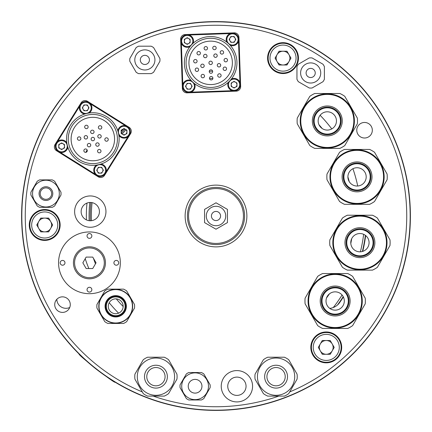 <?xml version="1.0" encoding="UTF-8"?>
<svg xmlns="http://www.w3.org/2000/svg" width="432" height="432" viewBox="0 0 432 432"><rect width="100%" height="100%" fill="white"/><g stroke="black" fill="none" stroke-linecap="round" stroke-linejoin="round"><path stroke-width="0.65" d="M216 206.28A9.72 9.72 0 0 0 206.28 216A9.72 9.72 0 0 0 216 225.72A9.72 9.72 0 0 0 225.72 216A9.72 9.72 0 0 0 216 206.28M216 211.426A4.574 4.574 0 0 0 211.426 216A4.574 4.574 0 0 0 216 220.574A4.574 4.574 0 0 0 220.574 216A4.574 4.574 0 0 0 216 211.426A4.574 4.574 0 0 0 211.426 216A4.574 4.574 0 0 0 216 220.574A4.574 4.574 0 0 0 220.574 216A4.574 4.574 0 0 0 216 211.426M241.207 408.758L238.604 409.082M193.822 409.131L191.225 408.812M23.139 191.592L22.729 195.08M23.177 191.273L23.9 186.181M134.498 39.506L131.323 41.013M134.789 39.377L135.983 38.831M34.074 284.521L33.296 282.415M34.209 284.872L36.121 289.715M322.483 53.357L319.529 51.457M322.747 53.53L323.293 53.892M407.943 185.177L407.835 184.513M408.073 186.014L409.196 194.405M206.28 21.843L215.789 21.6L235.402 22.572M209.515 21.708L210.033 21.692M256.176 25.796L240.381 23.134M235.975 22.631L231.201 22.194M230.672 22.156L230.002 22.108M225.229 21.821L220.46 21.649M216.032 21.6L207.668 21.778M318.487 347.09A7.776 7.776 0 0 0 318.487 347.711M322.105 353.975A7.776 7.776 0 0 0 322.639 354.283M329.875 354.283A7.776 7.776 0 0 0 330.41 353.975M334.028 347.711A7.776 7.776 0 0 0 334.028 347.09M330.41 340.826A7.776 7.776 0 0 0 329.875 340.513M322.639 340.513A7.776 7.776 0 0 0 322.105 340.826M36.936 224.667A7.776 7.776 0 0 0 36.936 225.288M40.554 231.552A7.776 7.776 0 0 0 41.089 231.86M48.319 231.86A7.776 7.776 0 0 0 48.859 231.552M52.477 225.288A7.776 7.776 0 0 0 52.477 224.667M48.859 218.403A7.776 7.776 0 0 0 48.319 218.095M41.089 218.095A7.776 7.776 0 0 0 40.554 218.403M275.254 57.796A7.776 7.776 0 0 0 275.254 58.417M278.867 64.681A7.776 7.776 0 0 0 279.407 64.989M286.637 64.989A7.776 7.776 0 0 0 287.177 64.681M290.79 58.417A7.776 7.776 0 0 0 290.79 57.796M287.177 51.532A7.776 7.776 0 0 0 286.637 51.224M279.407 51.224A7.776 7.776 0 0 0 278.867 51.532M285.217 376.666A9.148 9.148 0 0 1 276.07 385.814A9.148 9.148 0 0 1 266.922 376.666A9.148 9.148 0 0 1 276.07 367.519A9.148 9.148 0 0 1 285.217 376.666M165.078 376.666A9.148 9.148 0 0 1 155.93 385.814A9.148 9.148 0 0 1 146.783 376.666A9.148 9.148 0 0 1 155.93 367.519A9.148 9.148 0 0 1 165.078 376.666M23.393 189.664L23.911 186.1M23.35 189.977L23.263 190.62M22.756 194.821L22.718 195.167M33.28 282.366L34.058 284.472M33.151 282.01L31.45 277.09M190.793 408.758L193.396 409.082M238.55 409.088L240.775 408.812M238.178 409.131L232.999 409.655M54.108 323.622L53.471 322.655M52.331 320.895L54.119 323.638M47.153 312.341L51.203 319.113M50.312 317.682L49.583 316.478M48.865 315.284L47.876 313.6M47.439 312.844L47.185 312.395M129.611 390.15L128.574 389.632M126.706 388.681L129.622 390.155M117.941 383.859L124.837 387.698M123.352 386.905L122.116 386.23M120.895 385.549L119.2 384.588M118.444 384.151L117.995 383.891M323.622 377.892L322.655 378.529M320.895 379.669L323.638 377.881M312.341 384.847L319.113 380.797M317.682 381.688L316.478 382.417M315.284 383.135L313.6 384.124M312.844 384.561L312.395 384.815M401.522 274.082L401.171 275.189M400.523 277.182L402.019 272.457M397.132 286.594L399.848 279.18M399.292 280.773L398.817 282.096M398.336 283.408L397.651 285.239M397.337 286.054L397.154 286.529M48.892 315.328L51.948 320.301M52.726 321.511L53.411 322.569M120.944 385.576L126.079 388.352M127.359 389.016L128.482 389.583M315.328 383.108L320.301 380.052M321.511 379.274L322.569 378.589M109.496 378.632L115.171 382.207C115.382 384.237 77.107 354.332 79.126 354.046M84.218 358.916L91.244 365.089M92.335 365.996L100.354 372.26M103.259 374.366L106.493 376.623M36.898 140.405L39.296 134.968M116.672 48.892L111.699 51.948M110.489 52.726L109.431 53.411M108.362 54.119L111.105 52.331M292.81 37.417L287.415 35.192M286.07 34.668L284.893 34.22M283.7 33.766L287.674 35.294M285.401 64.989L285.601 64.487M376.942 106.963L379.669 111.105M365.375 235.327A150.617 150.617 0 0 1 362.378 251.489M343.208 296.644A150.617 150.617 0 0 1 337.559 304.933M380.797 112.887L384.847 119.659M288.592 35.662L295.974 38.815M112.887 51.203L119.659 47.153M39.706 134.071L43.243 126.862M108.378 54.108L109.345 53.471M114.318 50.312L115.522 49.583M116.716 48.865L118.4 47.876M119.156 47.439L119.605 47.185M283.711 33.772L284.796 34.182M286.756 34.933L287.669 35.294M290.277 36.347L291.573 36.893M292.858 37.438L294.646 38.221M295.445 38.578L295.915 38.788M377.892 108.378L378.529 109.345M381.688 114.318L382.417 115.522M383.135 116.716L384.124 118.4M384.561 119.156L384.815 119.605M136.269 38.702L139.568 37.255M131.56 40.9L131.242 41.051M324.108 54.432L327.083 56.462M323.843 54.254L319.453 51.413M407.111 180.387L407.862 184.691M408.202 186.845L408.802 191.144M55.431 325.582L47.115 312.282M131.733 391.187L117.882 383.821M325.582 376.569L312.282 384.885M402.214 271.825L397.105 286.654M376.569 106.418L384.885 119.718M36.644 141.016L43.27 126.803M106.418 55.431L119.718 47.115M281.491 32.962L296.039 38.842M407.441 182.207L408.542 188.978L407.468 182.201M216 410.4A194.4 194.4 0 0 0 410.4 216A194.4 194.4 0 0 0 216 21.6A194.4 194.4 0 0 0 21.6 216A194.4 194.4 0 0 0 216 410.4M56.83 299.3A9.148 9.148 0 0 0 69.719 307.508M357.723 186.008A144.86 144.86 0 0 0 352.928 168.718M331.771 128.925A144.86 144.86 0 0 0 320.117 115.279M212.63 71.177A144.86 144.86 0 0 0 209.261 71.296M87.107 149.888A144.86 144.86 0 0 0 85.871 152.356M365.672 235.559A150.946 150.946 0 0 1 362.74 251.375M343.381 296.984A150.946 150.946 0 0 1 339.649 302.578A13.721 13.721 0 0 1 329.74 308.367M40.219 193.612A5.719 5.719 0 0 0 45.938 199.33A5.719 5.719 0 0 0 51.656 193.612A5.719 5.719 0 0 0 45.938 187.893A5.719 5.719 0 0 0 40.219 193.612M276.07 385.814A9.148 9.148 0 0 0 285.217 376.666A9.148 9.148 0 0 0 276.07 367.519A9.148 9.148 0 0 0 266.922 376.666A9.148 9.148 0 0 0 276.07 385.814M236.903 395.399A9.148 9.148 0 0 0 246.051 386.251A9.148 9.148 0 0 1 236.903 395.399A9.148 9.148 0 0 1 227.756 386.251A9.148 9.148 0 0 0 236.903 395.399M236.903 377.104A9.148 9.148 0 0 0 227.756 386.251A9.148 9.148 0 0 1 236.903 377.104A9.148 9.148 0 0 1 246.051 386.251M155.93 385.814A9.148 9.148 0 0 0 165.078 376.666A9.148 9.148 0 0 0 155.93 367.519A9.148 9.148 0 0 0 146.783 376.666A9.148 9.148 0 0 0 155.93 385.814M105.457 262.813A16.011 16.011 0 0 0 89.446 246.807A16.011 16.011 0 0 0 73.435 262.813A16.011 16.011 0 0 0 89.446 278.824A16.011 16.011 0 0 0 105.457 262.813A16.011 16.011 0 0 1 89.446 278.824A16.011 16.011 0 0 1 73.435 262.813M96.044 262.813L92.745 257.094L86.141 257.094L82.841 262.813L86.141 268.531L92.745 268.531L96.044 262.813M60.145 224.975A15.439 15.439 0 0 0 44.707 209.542A15.439 15.439 0 0 0 29.268 224.975A15.439 15.439 0 0 0 44.707 240.413A15.439 15.439 0 0 0 60.145 224.975M289.71 391.921A190.739 190.739 0 0 0 216 25.261A190.739 190.739 0 0 0 142.29 391.921M153.203 396.106A190.739 190.739 0 0 0 278.797 396.106M410.173 216A194.173 194.173 0 0 1 216 410.173A194.173 194.173 0 0 1 21.827 216A194.173 194.173 0 0 1 216 21.827A194.173 194.173 0 0 1 410.173 216M372.325 130.237A7.776 7.776 0 0 0 364.549 122.461A7.776 7.776 0 0 0 356.773 130.237A7.776 7.776 0 0 0 364.549 138.013A7.776 7.776 0 0 0 372.325 130.237M70.276 304.625A7.776 7.776 0 0 0 62.5 296.849A7.776 7.776 0 0 0 54.724 304.625A7.776 7.776 0 0 0 62.5 312.401A7.776 7.776 0 0 0 70.276 304.625M341.696 347.398A15.439 15.439 0 0 0 326.257 331.96A15.439 15.439 0 0 0 310.819 347.398A15.439 15.439 0 0 0 326.257 362.837A15.439 15.439 0 0 0 341.696 347.398M298.458 58.104A15.439 15.439 0 0 0 283.019 42.671A15.439 15.439 0 0 0 267.586 58.104A15.439 15.439 0 0 0 283.019 73.543A15.439 15.439 0 0 0 298.458 58.104M185.123 216A30.877 30.877 0 0 1 216 185.123A30.877 30.877 0 0 1 246.877 216A30.877 30.877 0 0 1 216 246.877A30.877 30.877 0 0 1 185.123 216M81.14 102.74L55.08 144.439A4.574 4.574 0 0 0 56.538 150.741L98.237 176.796A4.574 4.574 0 0 0 104.539 175.343L130.599 133.645A4.574 4.574 0 0 0 129.141 127.343L87.442 101.282A4.574 4.574 0 0 0 81.14 102.74A4.574 4.574 0 0 1 87.442 101.282M240.651 86.416L238.934 37.271A4.574 4.574 0 0 0 234.203 32.859L185.063 34.576A4.574 4.574 0 0 0 180.652 39.307L182.369 88.447A4.574 4.574 0 0 0 187.099 92.858L236.239 91.147A4.574 4.574 0 0 0 240.651 86.416A4.574 4.574 0 0 1 236.239 91.147M58.779 146.243A2.857 2.857 0 0 1 61.641 143.386A2.857 2.857 0 0 1 64.498 146.243A2.857 2.857 0 0 1 61.641 149.105A2.857 2.857 0 0 1 58.779 146.243M121.181 131.836A2.857 2.857 0 0 1 124.038 128.979A2.857 2.857 0 0 1 126.9 131.836A2.857 2.857 0 0 1 124.038 134.698A2.857 2.857 0 0 1 121.181 131.836M55.08 144.439A4.574 4.574 0 0 0 56.538 150.741M130.599 133.645A4.574 4.574 0 0 0 129.141 127.343M238.934 37.271A4.574 4.574 0 0 0 234.203 32.859M185.063 34.576A4.574 4.574 0 0 0 180.652 39.307M182.369 88.447A4.574 4.574 0 0 0 187.099 92.858M98.366 152.599A1.717 1.717 0 0 0 100.732 152.053A1.717 1.717 0 0 0 100.186 149.688A1.717 1.717 0 0 0 97.821 150.233A1.717 1.717 0 0 0 98.366 152.599M98.593 137.803A1.717 1.717 0 0 0 100.958 137.257A1.717 1.717 0 0 0 100.413 134.892A1.717 1.717 0 0 0 98.048 135.437A1.717 1.717 0 0 0 98.593 137.803M84.958 138.758A1.717 1.717 0 0 0 87.323 138.213A1.717 1.717 0 0 0 86.778 135.848A1.717 1.717 0 0 0 84.413 136.393A1.717 1.717 0 0 0 84.958 138.758A1.717 1.717 0 0 0 87.323 138.213A1.717 1.717 0 0 0 86.778 135.848A1.717 1.717 0 0 0 84.413 136.393A1.717 1.717 0 0 0 84.958 138.758M88.123 146.588A1.717 1.717 0 0 0 90.488 146.043A1.717 1.717 0 0 0 89.942 143.678A1.717 1.717 0 0 0 87.577 144.229A1.717 1.717 0 0 0 88.123 146.588M99.193 128.871A1.717 1.717 0 0 0 101.558 128.326A1.717 1.717 0 0 0 101.012 125.96A1.717 1.717 0 0 0 98.647 126.506A1.717 1.717 0 0 0 99.193 128.871M78.23 140.017A1.717 1.717 0 0 0 80.595 139.471A1.717 1.717 0 0 0 80.05 137.106A1.717 1.717 0 0 0 77.684 137.651A1.717 1.717 0 0 0 78.23 140.017M81.324 157.464A21.73 21.73 0 0 1 74.412 127.526A21.73 21.73 0 0 1 104.355 120.614A21.73 21.73 0 0 1 111.267 150.552A21.73 21.73 0 0 1 81.324 157.464M105.867 118.19A24.586 24.586 0 0 1 113.692 152.069A24.586 24.586 0 0 1 79.812 159.889A24.586 24.586 0 0 1 71.987 126.014A24.586 24.586 0 0 1 105.867 118.19M106.78 116.737A26.303 26.303 0 0 1 115.144 152.977A26.303 26.303 0 0 1 78.899 161.347A26.303 26.303 0 0 1 70.535 125.102A26.303 26.303 0 0 1 106.78 116.737M85.493 128.39A1.717 1.717 0 0 0 87.858 127.845A1.717 1.717 0 0 0 87.313 125.485A1.717 1.717 0 0 0 84.947 126.031A1.717 1.717 0 0 0 85.493 128.39A1.717 1.717 0 0 0 87.858 127.845A1.717 1.717 0 0 0 87.313 125.485A1.717 1.717 0 0 0 84.947 126.031A1.717 1.717 0 0 0 85.493 128.39M105.629 140.972A1.717 1.717 0 0 0 107.995 140.427A1.717 1.717 0 0 0 107.449 138.062A1.717 1.717 0 0 0 105.084 138.613A1.717 1.717 0 0 0 105.629 140.972A1.717 1.717 0 0 0 107.995 140.427A1.717 1.717 0 0 0 107.449 138.062A1.717 1.717 0 0 0 105.084 138.613A1.717 1.717 0 0 0 105.629 140.972M84.667 152.118A1.717 1.717 0 0 0 87.032 151.573A1.717 1.717 0 0 0 86.486 149.213A1.717 1.717 0 0 0 84.121 149.758A1.717 1.717 0 0 0 84.667 152.118A1.717 1.717 0 0 0 87.032 151.573A1.717 1.717 0 0 0 86.486 149.213A1.717 1.717 0 0 0 84.121 149.758A1.717 1.717 0 0 0 84.667 152.118M91.427 133.326A1.717 1.717 0 0 0 93.793 132.781A1.717 1.717 0 0 0 93.247 130.415A1.717 1.717 0 0 0 90.882 130.961A1.717 1.717 0 0 0 91.427 133.326M96.552 146A1.717 1.717 0 0 0 98.912 145.454A1.717 1.717 0 0 0 98.366 143.089A1.717 1.717 0 0 0 96.007 143.635A1.717 1.717 0 0 0 96.552 146M91.93 140.497A1.717 1.717 0 0 0 94.295 139.952A1.717 1.717 0 0 0 93.749 137.587A1.717 1.717 0 0 0 91.384 138.132A1.717 1.717 0 0 0 91.93 140.497M130.307 132.381L130.167 133.25M127.996 136.728L106.169 171.655M103.999 175.127L103.275 175.635M128.93 127.883L129.433 128.606M86.179 101.574L87.048 101.714M90.526 103.885L125.453 125.707M81.68 102.951L82.404 102.449M55.372 145.703L55.512 144.828M57.683 141.356L79.51 106.429M56.749 150.201L56.246 149.477M99.5 176.504L98.631 176.369M95.153 174.199L60.226 152.372M195.431 62.921A1.717 1.717 0 0 0 197.089 61.144A1.717 1.717 0 0 0 195.313 59.492A1.717 1.717 0 0 0 193.66 61.263A1.717 1.717 0 0 0 195.431 62.921M202.862 77.787A1.717 1.717 0 0 0 204.514 76.01A1.717 1.717 0 0 0 202.738 74.358A1.717 1.717 0 0 0 201.085 76.129A1.717 1.717 0 0 0 202.862 77.787A1.717 1.717 0 0 0 204.514 76.01A1.717 1.717 0 0 0 202.738 74.358A1.717 1.717 0 0 0 201.085 76.129A1.717 1.717 0 0 0 202.862 77.787M221.967 54.113A1.717 1.717 0 0 0 223.625 52.337A1.717 1.717 0 0 0 221.848 50.684A1.717 1.717 0 0 0 220.196 52.456A1.717 1.717 0 0 0 221.967 54.113M205.87 49.988A1.717 1.717 0 0 0 207.522 48.217A1.717 1.717 0 0 0 205.751 46.559A1.717 1.717 0 0 0 204.098 48.335A1.717 1.717 0 0 0 205.87 49.988M215.573 57.37A1.717 1.717 0 0 0 217.226 55.598A1.717 1.717 0 0 0 215.455 53.941A1.717 1.717 0 0 0 213.797 55.717A1.717 1.717 0 0 0 215.573 57.37M202.543 67.549A1.717 1.717 0 0 0 204.201 65.772A1.717 1.717 0 0 0 202.424 64.12A1.717 1.717 0 0 0 200.772 65.891A1.717 1.717 0 0 0 202.543 67.549A1.717 1.717 0 0 0 204.201 65.772A1.717 1.717 0 0 0 202.424 64.12A1.717 1.717 0 0 0 200.772 65.891A1.717 1.717 0 0 0 202.543 67.549M211.016 73.262A1.717 1.717 0 0 0 212.668 71.485A1.717 1.717 0 0 0 210.897 69.833A1.717 1.717 0 0 0 209.239 71.604A1.717 1.717 0 0 0 211.016 73.262A1.717 1.717 0 0 0 212.668 71.485A1.717 1.717 0 0 0 210.897 69.833A1.717 1.717 0 0 0 209.239 71.604A1.717 1.717 0 0 0 211.016 73.262M224.905 70.47A1.717 1.717 0 0 0 226.562 68.693A1.717 1.717 0 0 0 224.786 67.041A1.717 1.717 0 0 0 223.133 68.812A1.717 1.717 0 0 0 224.905 70.47M211.41 84.575A21.73 21.73 0 0 1 188.941 63.617A21.73 21.73 0 0 1 209.893 41.148A21.73 21.73 0 0 1 232.367 62.1A21.73 21.73 0 0 1 211.41 84.575M209.795 38.291A24.586 24.586 0 0 1 235.224 62.003A24.586 24.586 0 0 1 211.513 87.431A24.586 24.586 0 0 1 186.084 63.72A24.586 24.586 0 0 1 209.795 38.291M209.736 36.574A26.303 26.303 0 0 1 236.936 61.943A26.303 26.303 0 0 1 211.572 89.143A26.303 26.303 0 0 1 184.367 63.779A26.303 26.303 0 0 1 209.736 36.574M225.839 61.857A1.717 1.717 0 0 0 227.491 60.086A1.717 1.717 0 0 0 225.72 58.428A1.717 1.717 0 0 0 224.062 60.205A1.717 1.717 0 0 0 225.839 61.857M219.467 77.204A1.717 1.717 0 0 0 221.119 75.433A1.717 1.717 0 0 0 219.348 73.775A1.717 1.717 0 0 0 217.696 75.551A1.717 1.717 0 0 0 219.467 77.204A1.717 1.717 0 0 0 221.119 75.433A1.717 1.717 0 0 0 219.348 73.775A1.717 1.717 0 0 0 217.696 75.551A1.717 1.717 0 0 0 219.467 77.204M211.248 79.936A1.717 1.717 0 0 0 212.9 78.16A1.717 1.717 0 0 0 211.129 76.507A1.717 1.717 0 0 0 209.477 78.278A1.717 1.717 0 0 0 211.248 79.936A1.717 1.717 0 0 0 212.9 78.16A1.717 1.717 0 0 0 211.129 76.507A1.717 1.717 0 0 0 209.477 78.278A1.717 1.717 0 0 0 211.248 79.936M205.362 57.726A1.717 1.717 0 0 0 207.014 55.955A1.717 1.717 0 0 0 205.243 54.297A1.717 1.717 0 0 0 203.585 56.074A1.717 1.717 0 0 0 205.362 57.726M219.067 66.971A1.717 1.717 0 0 0 220.72 65.194A1.717 1.717 0 0 0 218.948 63.542A1.717 1.717 0 0 0 217.291 65.313A1.717 1.717 0 0 0 219.067 66.971A1.717 1.717 0 0 0 220.72 65.194A1.717 1.717 0 0 0 218.948 63.542A1.717 1.717 0 0 0 217.291 65.313A1.717 1.717 0 0 0 219.067 66.971M214.526 49.685A1.717 1.717 0 0 0 216.178 47.914A1.717 1.717 0 0 0 214.407 46.256A1.717 1.717 0 0 0 212.749 48.033A1.717 1.717 0 0 0 214.526 49.685M210.713 64.573A1.717 1.717 0 0 0 212.366 62.802A1.717 1.717 0 0 0 210.595 61.144A1.717 1.717 0 0 0 208.937 62.921A1.717 1.717 0 0 0 210.713 64.573A1.717 1.717 0 0 0 212.366 62.802A1.717 1.717 0 0 0 210.595 61.144A1.717 1.717 0 0 0 208.937 62.921A1.717 1.717 0 0 0 210.713 64.573M196.965 71.442A1.717 1.717 0 0 0 198.617 69.671A1.717 1.717 0 0 0 196.846 68.013A1.717 1.717 0 0 0 195.188 69.79A1.717 1.717 0 0 0 196.965 71.442M198.752 54.923A1.717 1.717 0 0 0 200.405 53.147A1.717 1.717 0 0 0 198.634 51.494A1.717 1.717 0 0 0 196.981 53.266A1.717 1.717 0 0 0 198.752 54.923A1.717 1.717 0 0 0 200.405 53.147A1.717 1.717 0 0 0 198.634 51.494A1.717 1.717 0 0 0 196.981 53.266A1.717 1.717 0 0 0 198.752 54.923M237.989 36.385L238.361 37.184M238.502 41.283L239.944 82.442M240.084 86.54L239.765 87.361M234.328 33.426L235.154 33.745M184.178 35.527L184.977 35.149M189.076 35.008L230.234 33.572M181.219 39.182L181.537 38.356M183.319 89.332L182.941 88.533M182.801 84.44L181.364 43.276M186.975 92.291L186.149 91.978M237.125 90.196L236.326 90.569M232.232 90.715L191.068 92.151M126.922 133.499L125.48 134.336A2.884 2.884 0 0 0 126.922 131.836L126.922 133.499L126.922 130.172L124.038 128.509L121.16 130.172L121.16 133.499L124.038 135.167L126.922 133.499M117.828 130.842A6.291 6.291 0 0 1 124.54 125.566A6.291 6.291 0 0 1 125.939 137.835A6.291 6.291 0 0 1 118.897 135.459A6.291 6.291 0 0 0 130.329 131.836M231.428 78.991A6.291 6.291 0 0 1 240.359 84.699A6.291 6.291 0 0 1 234.068 90.99A6.291 6.291 0 0 1 228.193 82.458M234.068 81.373L231.19 83.036L231.19 86.362L234.068 88.025L236.952 86.362L236.952 83.036L234.068 81.373M231.19 84.699A2.884 2.884 0 0 0 234.068 87.583A2.884 2.884 0 0 0 236.952 84.699A2.884 2.884 0 0 0 234.068 81.815A2.884 2.884 0 0 0 231.19 84.699M101.039 164.03A6.291 6.291 0 0 1 106.31 170.743A6.291 6.291 0 0 1 94.046 172.136A6.291 6.291 0 0 1 96.422 165.094A6.291 6.291 0 0 0 100.04 176.531M103.372 170.24L101.704 167.357L98.377 167.357L96.714 170.24L98.377 173.124L101.704 173.124L103.372 170.24M100.04 167.357A2.884 2.884 0 0 0 97.162 170.24A2.884 2.884 0 0 0 100.04 173.124A2.884 2.884 0 0 0 102.924 170.24A2.884 2.884 0 0 0 100.04 167.357M67.851 147.242A6.291 6.291 0 0 1 61.139 152.512A6.291 6.291 0 0 1 59.74 140.249A6.291 6.291 0 0 1 66.782 142.625A6.291 6.291 0 0 0 55.35 146.243M61.641 149.569L64.519 147.906L64.519 144.58L61.641 142.916L58.757 144.58L58.757 147.906L61.641 149.569M84.64 114.053A6.291 6.291 0 0 1 79.369 107.341A6.291 6.291 0 0 1 91.633 105.943A6.291 6.291 0 0 1 89.257 112.984A6.291 6.291 0 0 0 85.639 101.552M88.133 106.402A2.884 2.884 0 0 0 82.755 107.843A2.884 2.884 0 0 0 88.133 109.28A2.884 2.884 0 0 0 88.133 106.402M83.97 110.722L87.302 110.722L88.965 107.843L87.302 104.96L83.97 104.96L82.307 107.843L83.97 110.722M194.519 83.635A6.291 6.291 0 0 1 188.816 92.567A6.291 6.291 0 0 1 182.525 86.281A6.291 6.291 0 0 1 191.057 80.401M192.143 86.281L190.48 83.398L187.153 83.398L185.485 86.281L187.153 89.159L190.48 89.159L192.143 86.281M188.816 83.398A2.884 2.884 0 0 0 185.933 86.281A2.884 2.884 0 0 0 188.816 89.159A2.884 2.884 0 0 0 191.695 86.281A2.884 2.884 0 0 0 188.816 83.398M189.88 46.726A6.291 6.291 0 0 1 180.943 41.024A6.291 6.291 0 0 1 187.234 34.733A6.291 6.291 0 0 1 193.109 43.265M190.118 42.687L190.118 39.361L187.234 37.697L184.351 39.361L184.351 42.687L187.234 44.35L190.118 42.687M190.118 41.024A2.884 2.884 0 0 0 187.234 38.14A2.884 2.884 0 0 0 184.351 41.024A2.884 2.884 0 0 0 187.234 43.902A2.884 2.884 0 0 0 190.118 41.024M226.784 42.088A6.291 6.291 0 0 1 232.492 33.151A6.291 6.291 0 0 1 238.777 39.442A6.291 6.291 0 0 1 230.251 45.317M229.165 39.442L230.828 42.325L234.155 42.325L235.818 39.442L234.155 36.558L230.828 36.558L229.165 39.442M232.492 42.325A2.884 2.884 0 0 0 235.37 39.442A2.884 2.884 0 0 0 232.492 36.558A2.884 2.884 0 0 0 229.608 39.442A2.884 2.884 0 0 0 232.492 42.325M335.162 310.149A9.148 9.148 0 0 0 344.309 300.996A9.148 9.148 0 0 0 335.162 291.848A9.148 9.148 0 0 0 326.014 300.996A9.148 9.148 0 0 0 335.162 310.149M365.218 303.831A30.191 30.191 0 0 0 365.218 298.166A30.191 30.191 0 0 1 365.218 303.831L352.642 325.615A30.191 30.191 0 0 1 347.738 328.444L322.585 328.444A30.191 30.191 0 0 1 317.682 325.615L305.105 303.831A30.191 30.191 0 0 1 305.105 298.166L317.682 276.383A30.191 30.191 0 0 1 322.585 273.553L347.738 273.553A30.191 30.191 0 0 1 352.642 276.383L365.218 298.166M362.264 300.996A27.103 27.103 0 0 1 335.162 328.099A27.103 27.103 0 0 1 308.059 300.996A27.103 27.103 0 0 1 335.162 273.899A27.103 27.103 0 0 1 362.264 300.996A27.103 27.103 0 0 0 335.162 273.899A27.103 27.103 0 0 0 308.059 300.996M322.013 300.996A13.149 13.149 0 0 1 335.162 287.847A13.149 13.149 0 0 1 348.316 300.996A13.149 13.149 0 0 1 335.162 314.15A13.149 13.149 0 0 1 322.013 300.996M327.299 130.086A9.148 9.148 0 0 0 336.452 120.938A9.148 9.148 0 0 0 327.299 111.791A9.148 9.148 0 0 0 318.152 120.938A9.148 9.148 0 0 0 327.299 130.086M357.356 123.768A30.191 30.191 0 0 0 357.356 118.109A30.191 30.191 0 0 1 357.356 123.768L344.779 145.552A30.191 30.191 0 0 1 339.881 148.381L314.723 148.381A30.191 30.191 0 0 1 309.825 145.552L297.248 123.768A30.191 30.191 0 0 1 297.248 118.109L309.825 96.325A30.191 30.191 0 0 1 314.723 93.496L339.881 93.496A30.191 30.191 0 0 1 344.779 96.325L357.356 118.109M354.402 120.938A27.103 27.103 0 0 1 327.299 148.041A27.103 27.103 0 0 1 300.202 120.938A27.103 27.103 0 0 1 327.299 93.836A27.103 27.103 0 0 1 354.402 120.938A27.103 27.103 0 0 0 327.299 93.836A27.103 27.103 0 0 0 300.202 120.938M314.15 120.938A13.149 13.149 0 0 1 327.299 107.789A13.149 13.149 0 0 1 340.454 120.938A13.149 13.149 0 0 1 327.299 134.087A13.149 13.149 0 0 1 314.15 120.938M357.048 186.03A9.148 9.148 0 0 0 366.196 176.882A9.148 9.148 0 0 0 357.048 167.735A9.148 9.148 0 0 0 347.9 176.882A9.148 9.148 0 0 0 357.048 186.03M387.104 179.712A30.191 30.191 0 0 0 387.104 174.053A30.191 30.191 0 0 1 387.104 179.712L374.528 201.496A30.191 30.191 0 0 1 369.625 204.331L344.471 204.331A30.191 30.191 0 0 1 339.568 201.496L326.992 179.712A30.191 30.191 0 0 1 326.992 174.053L339.568 152.269A30.191 30.191 0 0 1 344.471 149.44L369.625 149.44A30.191 30.191 0 0 1 374.528 152.269L387.104 174.053M384.151 176.882A27.103 27.103 0 0 1 357.048 203.985A27.103 27.103 0 0 1 329.945 176.882A27.103 27.103 0 0 1 357.048 149.78A27.103 27.103 0 0 1 384.151 176.882A27.103 27.103 0 0 0 357.048 149.78A27.103 27.103 0 0 0 329.945 176.882M343.899 176.882A13.149 13.149 0 0 1 357.048 163.733A13.149 13.149 0 0 1 370.197 176.882A13.149 13.149 0 0 1 357.048 190.037A13.149 13.149 0 0 1 343.899 176.882M359.921 251.824A9.148 9.148 0 0 0 369.068 242.676A9.148 9.148 0 0 0 359.921 233.528A9.148 9.148 0 0 0 350.773 242.676A9.148 9.148 0 0 0 359.921 251.824M389.977 245.506A30.191 30.191 0 0 0 389.977 239.841A30.191 30.191 0 0 1 389.977 245.506L377.401 267.289A30.191 30.191 0 0 1 372.497 270.119L347.344 270.119A30.191 30.191 0 0 1 342.441 267.289L329.864 245.506A30.191 30.191 0 0 1 329.864 239.841L342.441 218.057A30.191 30.191 0 0 1 347.344 215.228L372.497 215.228A30.191 30.191 0 0 1 377.401 218.057L389.977 239.841M387.023 242.676A27.103 27.103 0 0 1 359.921 269.773A27.103 27.103 0 0 1 332.818 242.676A27.103 27.103 0 0 1 359.921 215.573A27.103 27.103 0 0 1 387.023 242.676A27.103 27.103 0 0 0 359.921 215.573A27.103 27.103 0 0 0 332.818 242.676M346.772 242.676A13.149 13.149 0 0 1 359.921 229.522A13.149 13.149 0 0 1 373.07 242.676A13.149 13.149 0 0 1 359.921 255.825A13.149 13.149 0 0 1 346.772 242.676M294.71 376.666A18.641 18.641 0 0 1 276.07 395.307A18.641 18.641 0 0 1 257.429 376.666A18.641 18.641 0 0 1 276.07 358.025A18.641 18.641 0 0 1 294.71 376.666M264.638 376.666A11.437 11.437 0 0 1 276.07 365.229A11.437 11.437 0 0 1 287.507 376.666A11.437 11.437 0 0 1 276.07 388.103A11.437 11.437 0 0 1 264.638 376.666M255.064 374.171A21.157 21.157 0 0 0 255.064 379.161L263.407 393.611A21.157 21.157 0 0 0 267.727 396.106L284.418 396.106A21.157 21.157 0 0 0 288.733 393.611L297.081 379.161A21.157 21.157 0 0 0 297.081 374.171L288.733 359.721A21.157 21.157 0 0 0 284.418 357.226L267.727 357.226A21.157 21.157 0 0 0 263.407 359.721L255.064 374.171M105.953 211.61A15.665 15.665 0 0 1 90.288 227.275A15.665 15.665 0 0 1 74.623 211.61A15.665 15.665 0 0 1 90.288 195.944A15.665 15.665 0 0 1 105.953 211.61A15.665 15.665 0 0 1 90.288 227.275A15.665 15.665 0 0 1 74.623 211.61A15.665 15.665 0 0 1 90.288 195.944A15.665 15.665 0 0 1 105.953 211.61A15.665 15.665 0 0 1 90.288 227.275A15.665 15.665 0 0 1 74.623 211.61A15.665 15.665 0 0 1 90.288 195.944A15.665 15.665 0 0 1 105.953 211.61M81.14 211.61A9.148 9.148 0 0 1 90.288 202.462A9.148 9.148 0 0 1 99.436 211.61A9.148 9.148 0 0 1 90.288 220.757A9.148 9.148 0 0 1 81.14 211.61M208.478 386.251A13.381 13.381 0 0 1 195.097 399.632A13.381 13.381 0 0 1 181.715 386.251A13.381 13.381 0 0 1 195.097 372.87A13.381 13.381 0 0 1 208.478 386.251M188.233 386.251A6.863 6.863 0 0 1 195.097 379.388A6.863 6.863 0 0 1 201.955 386.251A6.863 6.863 0 0 1 195.097 393.115A6.863 6.863 0 0 1 188.233 386.251M180.068 384.836A15.093 15.093 0 0 0 180.068 387.666L186.354 398.558A15.093 15.093 0 0 0 188.806 399.973L201.382 399.973A15.093 15.093 0 0 0 203.834 398.558L210.125 387.666A15.093 15.093 0 0 0 210.125 384.836L203.834 373.945A15.093 15.093 0 0 0 201.382 372.53L188.806 372.53A15.093 15.093 0 0 0 186.354 373.945L180.068 384.836M310.673 62.899A10.066 10.066 0 0 1 320.738 72.965A10.066 10.066 0 0 1 310.673 83.025A10.066 10.066 0 0 1 300.613 72.965A10.066 10.066 0 0 1 310.673 62.899M309.258 87.993A15.093 15.093 0 0 0 312.088 87.993L322.979 81.702A15.093 15.093 0 0 0 324.394 79.25L324.394 66.674A15.093 15.093 0 0 0 322.979 64.222L312.088 57.937A15.093 15.093 0 0 0 309.258 57.937L298.366 64.222A15.093 15.093 0 0 0 296.951 66.674L296.951 79.25A15.093 15.093 0 0 0 298.366 81.702L309.258 87.993M310.673 77.539A4.574 4.574 0 0 1 306.099 72.965A4.574 4.574 0 0 1 310.673 68.391A4.574 4.574 0 0 1 315.247 72.965A4.574 4.574 0 0 1 310.673 77.539M134.919 374.171A21.157 21.157 0 0 0 134.919 379.161L143.267 393.611A21.157 21.157 0 0 0 147.582 396.106L164.273 396.106A21.157 21.157 0 0 0 168.593 393.611L176.936 379.161A21.157 21.157 0 0 0 176.936 374.171L168.593 359.721A21.157 21.157 0 0 0 164.273 357.226L147.582 357.226A21.157 21.157 0 0 0 143.267 359.721L134.919 374.171M174.571 376.666A18.641 18.641 0 0 1 155.93 395.307A18.641 18.641 0 0 1 137.29 376.666A18.641 18.641 0 0 1 155.93 358.025A18.641 18.641 0 0 1 174.571 376.666M144.493 376.666A11.437 11.437 0 0 1 155.93 365.229A11.437 11.437 0 0 1 167.362 376.666A11.437 11.437 0 0 1 155.93 388.103A11.437 11.437 0 0 1 144.493 376.666M252.574 386.251A15.665 15.665 0 0 1 236.903 401.917A15.665 15.665 0 0 1 221.238 386.251A15.665 15.665 0 0 1 236.903 370.586A15.665 15.665 0 0 1 252.574 386.251A15.665 15.665 0 0 1 236.903 401.917A15.665 15.665 0 0 1 221.238 386.251A15.665 15.665 0 0 1 236.903 370.586A15.665 15.665 0 0 1 252.574 386.251M252.569 386.251A15.665 15.665 0 0 1 236.903 401.917A15.665 15.665 0 0 1 221.238 386.251A15.665 15.665 0 0 1 236.903 370.586A15.665 15.665 0 0 1 252.569 386.251M132.646 306.288A16.924 16.924 0 0 1 115.722 323.217A16.924 16.924 0 0 1 98.798 306.288A16.924 16.924 0 0 1 115.722 289.364A16.924 16.924 0 0 1 132.646 306.288A16.924 16.924 0 0 0 115.722 289.364A16.924 16.924 0 0 0 98.798 306.288M106.348 306.288A9.374 9.374 0 0 1 115.722 296.914A9.374 9.374 0 0 1 125.102 306.288A9.374 9.374 0 0 1 115.722 315.668A9.374 9.374 0 0 1 106.348 306.288M134.509 304.522A18.868 18.868 0 0 1 134.509 308.059L126.646 321.673A18.868 18.868 0 0 1 123.584 323.444L107.86 323.444A18.868 18.868 0 0 1 104.798 321.673L96.935 308.059A18.868 18.868 0 0 1 96.935 304.522L104.798 290.909A18.868 18.868 0 0 1 107.86 289.138L123.584 289.138A18.868 18.868 0 0 1 126.646 290.909L134.509 304.522M115.722 313.724A7.43 7.43 0 0 0 123.158 306.288A7.43 7.43 0 0 0 115.722 298.858A7.43 7.43 0 0 0 108.292 306.288A7.43 7.43 0 0 0 115.722 313.724M134.806 59.913A10.066 10.066 0 0 1 144.866 49.853A10.066 10.066 0 0 1 154.931 59.913A10.066 10.066 0 0 1 144.866 69.979A10.066 10.066 0 0 1 134.806 59.913M149.44 59.913A4.574 4.574 0 0 1 144.866 64.487A4.574 4.574 0 0 1 140.292 59.913A4.574 4.574 0 0 1 144.866 55.339A4.574 4.574 0 0 1 149.44 59.913M159.894 61.328A15.093 15.093 0 0 0 159.894 58.498L153.608 47.606A15.093 15.093 0 0 0 151.157 46.192L138.58 46.192A15.093 15.093 0 0 0 136.129 47.606L129.838 58.498A15.093 15.093 0 0 0 129.838 61.328L136.129 72.22A15.093 15.093 0 0 0 138.58 73.64L151.157 73.64A15.093 15.093 0 0 0 153.608 72.22L159.894 61.328M59.319 193.612A13.381 13.381 0 0 1 45.938 206.993A13.381 13.381 0 0 1 32.557 193.612A13.381 13.381 0 0 1 45.938 180.23A13.381 13.381 0 0 1 59.319 193.612M39.074 193.612A6.863 6.863 0 0 1 45.938 186.748A6.863 6.863 0 0 1 52.801 193.612A6.863 6.863 0 0 1 45.938 200.47A6.863 6.863 0 0 1 39.074 193.612M30.91 192.197A15.093 15.093 0 0 0 30.91 195.026L37.201 205.918A15.093 15.093 0 0 0 39.652 207.333L52.229 207.333A15.093 15.093 0 0 0 54.68 205.918L60.966 195.026A15.093 15.093 0 0 0 60.966 192.197L54.68 181.305A15.093 15.093 0 0 0 52.229 179.89L39.652 179.89A15.093 15.093 0 0 0 37.201 181.305L30.91 192.197M44.707 218.095A6.885 6.885 0 0 0 37.822 224.975A6.885 6.885 0 0 0 44.707 231.86A6.885 6.885 0 0 0 51.592 224.975A6.885 6.885 0 0 0 44.707 218.095M44.707 210.109A14.866 14.866 0 0 1 59.573 224.975A14.866 14.866 0 0 1 44.707 239.841A14.866 14.866 0 0 1 29.84 224.975A14.866 14.866 0 0 1 44.707 210.109M36.758 224.975L40.732 218.095L48.681 218.095L52.655 224.975L48.681 231.86L40.732 231.86L36.758 224.975M283.019 51.224A6.885 6.885 0 0 0 276.14 58.104A6.885 6.885 0 0 0 283.019 64.989A6.885 6.885 0 0 0 289.904 58.104A6.885 6.885 0 0 0 283.019 51.224M283.019 43.238A14.866 14.866 0 0 1 297.886 58.104A14.866 14.866 0 0 1 283.019 72.97A14.866 14.866 0 0 1 268.159 58.104A14.866 14.866 0 0 1 283.019 43.238M275.071 58.104L279.045 51.224L286.994 51.224L290.968 58.104L286.994 64.989L279.045 64.989L275.071 58.104M326.257 340.513A6.885 6.885 0 0 0 319.372 347.398A6.885 6.885 0 0 0 326.257 354.283A6.885 6.885 0 0 0 333.142 347.398A6.885 6.885 0 0 0 326.257 340.513M326.257 332.532A14.866 14.866 0 0 1 341.123 347.398A14.866 14.866 0 0 1 326.257 362.264A14.866 14.866 0 0 1 311.391 347.398A14.866 14.866 0 0 1 326.257 332.532M318.308 347.398L322.283 340.513L330.232 340.513L334.206 347.398L330.232 354.283L322.283 354.283L318.308 347.398M91.849 289.688A2.403 2.403 0 0 0 89.446 287.285A2.403 2.403 0 0 0 87.043 289.688A2.403 2.403 0 0 0 89.446 292.086A2.403 2.403 0 0 0 91.849 289.688M118.719 262.813A2.403 2.403 0 0 0 116.316 260.415A2.403 2.403 0 0 0 113.918 262.813A2.403 2.403 0 0 0 116.316 265.216A2.403 2.403 0 0 0 118.719 262.813M91.849 235.942A2.403 2.403 0 0 0 89.446 233.539A2.403 2.403 0 0 0 87.043 235.942A2.403 2.403 0 0 0 89.446 238.345A2.403 2.403 0 0 0 91.849 235.942M64.973 262.813A2.403 2.403 0 0 0 62.57 260.415A2.403 2.403 0 0 0 60.172 262.813A2.403 2.403 0 0 0 62.57 265.216A2.403 2.403 0 0 0 64.973 262.813M58.568 262.813A30.877 30.877 0 0 0 89.446 293.69A30.877 30.877 0 0 0 120.317 262.813A30.877 30.877 0 0 0 89.446 231.941A30.877 30.877 0 0 0 58.568 262.813M216 187.412A28.588 28.588 0 0 0 187.412 216A28.588 28.588 0 0 0 216 244.588A28.588 28.588 0 0 0 244.588 216A28.588 28.588 0 0 0 216 187.412A28.588 28.588 0 0 1 244.588 216A28.588 28.588 0 0 1 216 244.588M216 202.797L204.563 209.396L204.563 222.604L216 229.203L227.437 222.604L227.437 209.396L216 202.797M123.552 129.022A126.932 126.932 0 0 0 121.192 131.603M89.791 202.473A126.932 126.932 0 0 0 89.154 220.687M90.304 220.757A125.788 125.788 0 0 1 90.941 202.484A125.788 125.788 0 0 0 90.304 220.757A125.788 125.788 0 0 1 90.212 216A125.788 125.788 0 0 0 90.304 220.757M121.446 133.04A125.788 125.788 0 0 1 125.01 129.146A125.788 125.788 0 0 0 121.446 133.04A125.788 125.788 0 0 1 125.01 129.146A125.788 125.788 0 0 0 121.446 133.04M363.641 234.317A148.775 148.775 0 0 1 360.401 251.807M342.068 294.997A148.775 148.775 0 0 1 333.283 307.535M91.444 220.687A124.643 124.643 0 0 1 92.075 202.635M90.941 202.484A125.788 125.788 0 0 0 90.212 216A125.788 125.788 0 0 1 90.941 202.484M122.143 133.979A124.643 124.643 0 0 1 126.004 129.762M104.312 262.813A14.866 14.866 0 0 0 89.446 247.946A14.866 14.866 0 0 0 74.579 262.813A14.866 14.866 0 0 0 89.446 277.679A14.866 14.866 0 0 0 104.312 262.813M129.643 131.836A5.605 5.605 0 0 0 124.038 126.236A5.605 5.605 0 0 0 118.438 131.836A5.605 5.605 0 0 0 124.038 137.441A5.605 5.605 0 0 0 129.643 131.836M239.674 84.699A5.605 5.605 0 0 0 234.068 79.094A5.605 5.605 0 0 0 228.469 84.699A5.605 5.605 0 0 0 234.068 90.304A5.605 5.605 0 0 0 239.674 84.699M240.359 84.699A6.291 6.291 0 0 1 234.068 90.99A6.291 6.291 0 0 1 227.783 84.699M100.04 175.846A5.605 5.605 0 0 0 105.646 170.24A5.605 5.605 0 0 0 100.04 164.635A5.605 5.605 0 0 0 94.441 170.24A5.605 5.605 0 0 0 100.04 175.846M56.036 146.243A5.605 5.605 0 0 0 61.641 151.848A5.605 5.605 0 0 0 67.241 146.243A5.605 5.605 0 0 0 61.641 140.643A5.605 5.605 0 0 0 56.036 146.243M85.639 102.238A5.605 5.605 0 0 0 80.033 107.843A5.605 5.605 0 0 0 85.639 113.443A5.605 5.605 0 0 0 91.238 107.843A5.605 5.605 0 0 0 85.639 102.238M188.816 91.881A5.605 5.605 0 0 0 194.416 86.281A5.605 5.605 0 0 0 188.816 80.676A5.605 5.605 0 0 0 183.211 86.281A5.605 5.605 0 0 0 188.816 91.881M188.816 92.567A6.291 6.291 0 0 1 182.525 86.281A6.291 6.291 0 0 1 188.816 79.99M181.629 41.024A5.605 5.605 0 0 0 187.234 46.624A5.605 5.605 0 0 0 192.839 41.024A5.605 5.605 0 0 0 187.234 35.419A5.605 5.605 0 0 0 181.629 41.024M180.943 41.024A6.291 6.291 0 0 1 187.234 34.733A6.291 6.291 0 0 1 193.525 41.024M232.492 33.836A5.605 5.605 0 0 0 226.886 39.442A5.605 5.605 0 0 0 232.492 45.047A5.605 5.605 0 0 0 238.091 39.442A5.605 5.605 0 0 0 232.492 33.836M232.492 33.151A6.291 6.291 0 0 1 238.777 39.442A6.291 6.291 0 0 1 232.492 45.733M350.12 300.996A14.958 14.958 0 0 1 335.162 315.954A14.958 14.958 0 0 1 320.209 300.996A14.958 14.958 0 0 1 335.162 286.043A14.958 14.958 0 0 1 350.12 300.996M308.632 300.996A26.53 26.53 0 0 0 335.162 327.526A26.53 26.53 0 0 0 361.692 300.996A26.53 26.53 0 0 0 335.162 274.471A26.53 26.53 0 0 0 308.632 300.996M321.349 300.996A13.813 13.813 0 0 0 335.162 314.809A13.813 13.813 0 0 0 348.975 300.996A13.813 13.813 0 0 0 335.162 287.188A13.813 13.813 0 0 0 321.349 300.996M342.257 120.938A14.958 14.958 0 0 1 327.299 135.896A14.958 14.958 0 0 1 312.347 120.938A14.958 14.958 0 0 1 327.299 105.98A14.958 14.958 0 0 1 342.257 120.938M300.775 120.938A26.53 26.53 0 0 0 327.299 147.469A26.53 26.53 0 0 0 353.83 120.938A26.53 26.53 0 0 0 327.299 94.408A26.53 26.53 0 0 0 300.775 120.938M313.492 120.938A13.813 13.813 0 0 0 327.299 134.752A13.813 13.813 0 0 0 341.113 120.938A13.813 13.813 0 0 0 327.299 107.125A13.813 13.813 0 0 0 313.492 120.938M372.006 176.882A14.958 14.958 0 0 1 357.048 191.84A14.958 14.958 0 0 1 342.09 176.882A14.958 14.958 0 0 1 357.048 161.93A14.958 14.958 0 0 1 372.006 176.882M330.518 176.882A26.53 26.53 0 0 0 357.048 203.413A26.53 26.53 0 0 0 383.578 176.882A26.53 26.53 0 0 0 357.048 150.352A26.53 26.53 0 0 0 330.518 176.882M343.235 176.882A13.813 13.813 0 0 0 357.048 190.696A13.813 13.813 0 0 0 370.861 176.882A13.813 13.813 0 0 0 357.048 163.069A13.813 13.813 0 0 0 343.235 176.882M374.879 242.676A14.958 14.958 0 0 1 359.921 257.629A14.958 14.958 0 0 1 344.963 242.676A14.958 14.958 0 0 1 359.921 227.718A14.958 14.958 0 0 1 374.879 242.676M333.391 242.676A26.53 26.53 0 0 0 359.921 269.206A26.53 26.53 0 0 0 386.451 242.676A26.53 26.53 0 0 0 359.921 216.146A26.53 26.53 0 0 0 333.391 242.676M346.108 242.676A13.813 13.813 0 0 0 359.921 256.489A13.813 13.813 0 0 0 373.734 242.676A13.813 13.813 0 0 0 359.921 228.863A13.813 13.813 0 0 0 346.108 242.676M99.025 306.288A16.697 16.697 0 0 0 115.722 322.985A16.697 16.697 0 0 0 132.419 306.288A16.697 16.697 0 0 0 115.722 289.597A16.697 16.697 0 0 0 99.025 306.288M126.376 306.288A10.654 10.654 0 0 1 115.722 316.942A10.654 10.654 0 0 1 105.068 306.288A10.654 10.654 0 0 1 115.722 295.639A10.654 10.654 0 0 1 126.376 306.288M105.64 306.288A10.082 10.082 0 0 0 115.722 316.37A10.082 10.082 0 0 0 125.804 306.288A10.082 10.082 0 0 0 115.722 296.206A10.082 10.082 0 0 0 105.64 306.288M44.707 238.016A13.036 13.036 0 0 0 57.742 224.975A13.036 13.036 0 0 0 44.707 211.939A13.036 13.036 0 0 0 31.671 224.975A13.036 13.036 0 0 0 44.707 238.016M283.019 71.145A13.036 13.036 0 0 0 296.06 58.104A13.036 13.036 0 0 0 283.019 45.068A13.036 13.036 0 0 0 269.984 58.104A13.036 13.036 0 0 0 283.019 71.145M326.257 360.434A13.036 13.036 0 0 0 339.293 347.398A13.036 13.036 0 0 0 326.257 334.363A13.036 13.036 0 0 0 313.222 347.398A13.036 13.036 0 0 0 326.257 360.434M216 188.557A27.443 27.443 0 0 0 188.557 216A27.443 27.443 0 0 0 216 243.443A27.443 27.443 0 0 0 243.443 216A27.443 27.443 0 0 0 216 188.557M326.57 297.869A137.576 137.576 0 0 0 329.405 293.89M350.806 243.47A137.576 137.576 0 0 0 351.697 238.664M349.207 181.591A137.576 137.576 0 0 0 347.9 176.888M322.186 128.52A137.576 137.576 0 0 0 319.01 124.805M123.152 306.499A129.654 129.654 0 0 1 116.294 298.879M95.477 263.801A129.654 129.654 0 0 1 93.436 258.298M86.405 219.893A129.654 129.654 0 0 1 86.989 203.078M212.89 78.457A137.576 137.576 0 0 0 209.509 78.575M85.217 258.703A137.576 137.576 0 0 0 88.846 268.531M109.199 302.724A137.576 137.576 0 0 0 118.584 313.151"/></g></svg>
